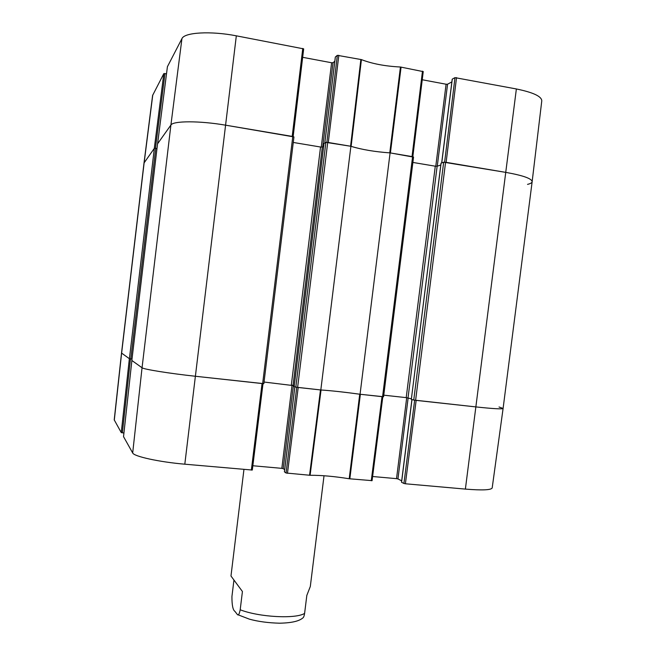 <?xml version="1.0" encoding="UTF-8"?>
<svg xmlns="http://www.w3.org/2000/svg" width="656" height="656" viewBox="0 0 656 656"><rect width="100%" height="100%" fill="white"/><g stroke="black" fill="none" stroke-linecap="round" stroke-linejoin="round"><path stroke-width="0.98" d="M131.848 360.456L142.049 367.762C143.525 369.287 169.428 373.453 195.496 376.273L263.843 383.67L293.945 136.924L225.689 125.189C199.654 120.688 173.077 120.77 170.904 125.042L157.53 143.853L131.84 360.464L157.538 143.836M132.004 359.07L130.79 358.939L155.759 148.354L154.34 148.33L144.008 163.016L154.291 148.395L163.82 73.603L152.602 95.456L144.008 163.008L121.524 353.026L129.404 358.725L130.79 358.939M441.086 163.188L443.677 162.196L413.747 400.045L476.149 406.941C493.279 408.762 502.266 409.262 503.095 408.458C502.258 409.262 493.279 408.762 476.149 406.941L416.158 400.39L405.392 483.775L465.383 489.097C482.25 490.458 491.188 490.065 492.189 487.933L503.095 408.458L499.027 406.999M413.747 400.045L411.328 399.373L441.103 163.09M411.394 398.823L406.212 397.634L383.776 395.174M360.054 394.256C344.966 392.165 331.887 390.738 320.817 389.967L350.894 146.288C361.718 149.601 374.789 151.807 390.09 152.889L360.054 394.256L383.498 396.732M324.015 143.484L325.884 142.36L295.823 387.155L320.817 389.967M295.823 387.155L294.175 386.548M294.249 385.712L264.04 382.038M155.759 148.354L156.973 148.543M293.273 142.459L320.538 147.018L322.317 147.042L323.646 146.304M350.894 146.288L325.884 142.36M413.469 157.112L390.09 152.889M412.878 162.442L435.289 166.189L437.134 166.239L440.807 164.984M503.095 408.458L532.147 181.704C531.819 178.58 523.111 175.488 506.038 172.421L443.677 162.196M243.95 469.442L230.978 576.001L242.425 591.515L240.194 609.777C239.325 614.139 238.39 615.73 237.39 614.549L234.946 611.392C232.905 610.113 231.904 605.16 231.929 596.542L233.905 580.371M237.39 614.549L249.493 619.182C258.226 621.568 268.263 622.905 279.604 623.2C294.2 622.888 299.89 620.412 302.818 617.968C303.589 617.534 304.187 616.009 304.605 613.385L306.828 595.394L310.313 586.48L324.023 475.748M296.75 387.319L286.041 473.009L310.099 475.288C321.26 475.206 334.298 476.363 349.197 478.757L372.026 480.643M286.041 473.009L284.433 471.836L294.872 386.819M284.663 469.671L283.212 468.638L293.421 385.425M292.043 385.121L281.834 468.351L283.212 468.638M281.834 468.351L252.847 465.752M251.346 470.098L262.056 383.547L195.496 376.273C169.428 373.453 143.525 369.287 142.049 367.762L131.881 360.497L123.533 436.65L132.684 452.968C133.914 456.445 159.162 461.996 184.812 464.194L252.314 470.049L262.982 383.645M123.935 432.968L122.369 432.821L130.47 358.898M121.262 432.599L129.363 358.693L121.524 353.035L114.218 419.865L121.262 432.599L122.369 432.821M414.658 400.209L403.916 483.472L405.392 483.775M403.916 483.472L401.579 482.275L411.984 399.561M401.685 480.84L397.954 478.937L408.139 397.938M406.695 397.692L396.527 478.65L397.954 478.937M396.527 478.65L372.616 476.51M349.197 478.757L359.734 394.207C344.884 392.165 331.985 390.755 321.046 389.984L310.099 475.288M371.263 480.741L382.022 396.659L360.374 394.289L349.828 478.839M309.55 475.264L320.489 389.935L298.193 387.491L287.467 473.304M155.439 148.305L164.968 73.57L163.82 73.603M164.968 73.57L166.501 73.841M293.125 136.563L303.679 48.872L236.324 35.826C210.724 30.799 184.344 32.382 181.942 38.622L167.419 66.699M302.67 57.318L331.608 62.755L321.251 147.1M322.711 146.821L333.035 62.705L331.608 62.755M333.035 62.705L334.814 61.238M324.81 142.967L335.347 57.146M335.372 56.99L337.348 55.325L326.852 142.286M423.169 71.602L400.439 67.01C385.179 66.24 372.173 63.78 361.415 59.606L337.348 55.325M422.234 79.753L446.088 84.23L435.781 166.255M437.265 166.189L447.572 84.206L446.088 84.23M447.572 84.206L451.869 81.893M441.759 162.86L452.263 79.319M452.287 79.114L454.993 77.638L444.62 162.139M456.527 77.605L446.129 162.327L506.038 172.421C523.086 175.48 531.795 178.571 532.147 181.687L541.782 100.819C541.594 96.358 533.123 92.406 516.37 88.962L454.993 77.638M532.147 181.687C531.983 182.778 530.442 183.68 527.531 184.377M401.078 67.084L390.41 152.946L412.034 156.587L422.472 71.143M400.439 67.01L389.771 152.873C374.707 151.782 361.825 149.609 351.124 146.362L361.415 59.606M338.832 55.276L328.295 142.483L350.575 146.231L360.874 59.458M157.588 143.771L170.904 125.042C173.077 120.77 199.654 120.688 225.689 125.189L292.199 136.399L302.769 48.429M181.942 38.622L170.904 125.042L142.049 367.762L132.684 452.968M154.34 148.33L129.404 358.725M152.774 94.931L144.156 162.647L121.614 353.158L114.292 420.152M297.611 387.434L327.721 142.385M294.167 386.573L324.023 143.41M412.591 156.677L382.571 396.716M415.609 400.324L445.58 162.237M292.789 136.497L262.646 383.612M236.324 35.826L184.812 464.194M291.33 385.031L320.538 147.018M293.068 385.302L322.317 147.042M406.212 397.634L435.289 166.189M408.024 397.905L437.134 166.239M516.37 88.962L465.383 489.097M240.194 609.777C259.095 617.198 295.823 619.141 304.605 613.385M123.533 436.65L131.889 360.497M157.588 143.754L167.419 66.658L157.588 143.762M383.571 396.773L413.559 157.038M263.843 383.67L293.945 136.924M323.99 143.443L294.15 386.556M411.328 399.373L441.037 163.131M372.075 480.7L382.817 396.741M411.911 399.537L401.513 482.209M294.839 386.802L284.401 471.795M252.314 470.049L263.007 383.645M293.15 136.571L303.679 48.872M324.777 142.983L335.323 57.064M441.677 162.885L452.205 79.204M412.829 156.727L423.243 71.512"/></g></svg>
